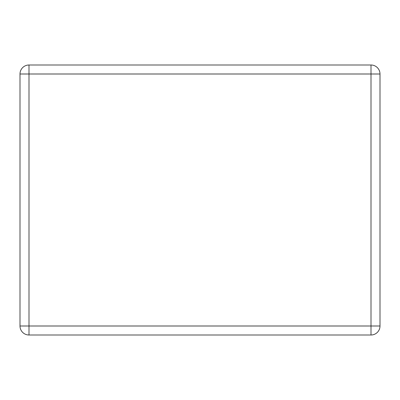 <?xml version="1.0" encoding="UTF-8"?>
<svg xmlns="http://www.w3.org/2000/svg" width="400" height="400" viewBox="0 0 400 400"><rect width="100%" height="100%" fill="white"/><g stroke="black" fill="none" stroke-linecap="round" stroke-linejoin="round"><path stroke-width="0.6" d="M380 74A9 9 0 0 0 371 65L29 65A9 9 0 0 0 20 74L20 326A9 9 0 0 0 29 335L371 335A9 9 0 0 0 380 326L380 74A9 9 0 0 0 371 65L371 74L380 74M380 326L371 326L371 74L29 74L29 65M20 74L29 74L29 326L20 326M29 335L29 326L371 326L371 335"/></g></svg>
